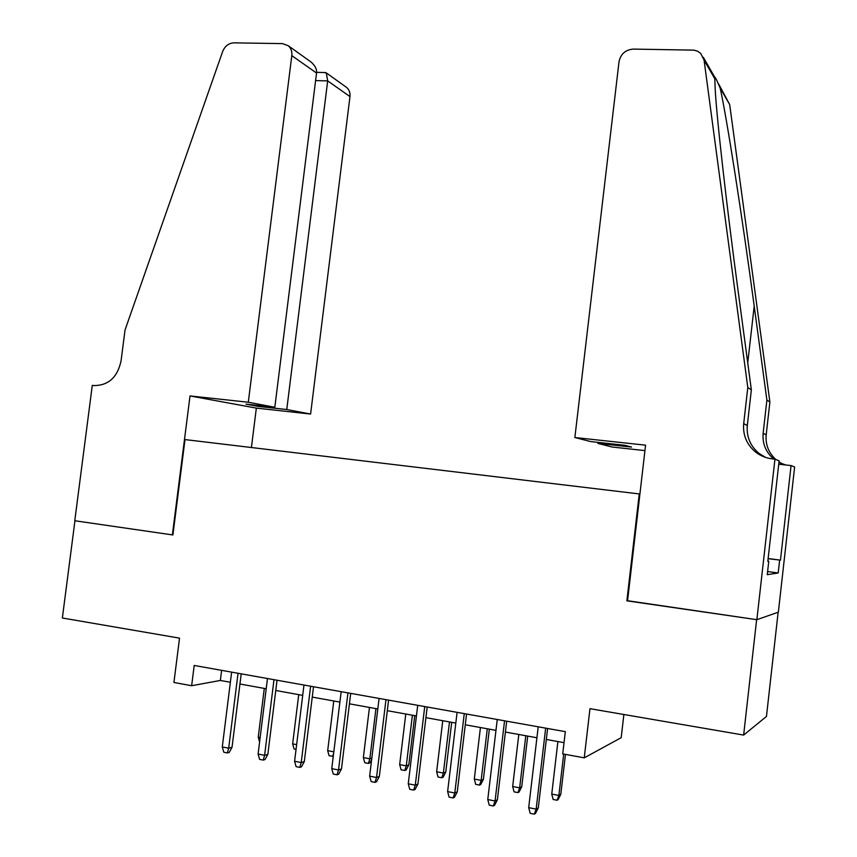 <?xml version="1.0" encoding="UTF-8"?>
<svg xmlns="http://www.w3.org/2000/svg" width="857" height="857" viewBox="0 0 857 857"><rect width="100%" height="100%" fill="white"/><g stroke="black" fill="none" stroke-linecap="round" stroke-linejoin="round"><path stroke-width="1.29" d="M778.145 612.252L766.458 716.463L743.64 735.081L589.97 708.675L584.249 757.845L621.196 737.684L623.875 714.502M639.911 494.007L185.005 439.577L172.9 534.972L74.945 520.767L62.368 618.004L179.531 638.144L173.928 682.461L191.647 685.718L220.356 680.458L230.372 682.268M627.56 600.714L756.635 619.654L743.64 735.081M584.249 757.845L562.717 753.881L565.32 731.642L194.207 665.461L191.647 685.718M626.874 600.832L639.258 493.921M239.939 684.004L266.206 688.76M275.761 690.485L302.703 695.37M312.248 697.095L339.897 702.097M349.42 703.822L377.798 708.953M387.31 710.678L416.427 715.949M425.918 717.663L455.806 723.072M465.276 724.786L495.967 730.346M505.405 732.049L536.91 737.759M546.316 739.462L564.024 742.665M221.62 670.356L220.356 680.458M545.663 728.129L536.15 809.126L538.292 807.84L535.507 813.422L534.307 814.15L536.15 809.126L528.694 807.648L538.207 726.8M538.292 807.84L547.612 728.482M534.307 814.15L530.172 813.325L528.694 807.648M560.799 794.289L558.164 799.581L557.093 800.245L553.14 799.474L551.758 794.075L558.871 795.457L560.799 794.289L565.459 754.396M557.093 800.245L558.871 795.457L563.702 754.064M551.758 794.075L557.896 741.551M574.865 437.531L619.022 61.725C620.704 53.959 625.46 49.749 633.302 49.095L693.966 50.134L697.641 51.227L700.715 53.38L704.079 60.172L747.797 387.514L743.694 423.69C742.751 435.099 746.693 444.547 755.542 452.014C760.47 455.86 766.083 458.152 772.382 458.881L774.942 459.159L756.87 619.686L627.538 600.928L645.567 445.169L574.865 437.531L590.762 441.58L624.978 445.297L631.523 447.065L597.875 443.401L598.004 442.373M718.841 84.307L729.693 104.608L769.886 402.051L766.886 400.08L754.203 306.067C742.312 217.132 726.64 116.691 720.148 88.046C715.991 78.148 714.213 75.062 714.813 78.78L715.134 88.057C716.409 115.534 726.532 205.037 737.877 289.163L751.353 389.86L747.315 425.479C746.383 436.716 750.282 446.015 758.991 453.374L765.655 457.434M751.353 389.86L747.797 387.514M769.886 402.051L766.19 434.81C765.355 444.537 768.558 452.775 775.81 459.502M773.689 459.02C765.794 452.153 762.28 443.583 763.137 433.299L766.886 400.08M768.129 558.528L780.47 560.135L768.108 558.71M767.84 561.121L768.772 561.239L767.261 574.683L778.188 572.969L779.624 560.221M768.772 561.239L767.818 561.335L779.12 460.82L774.942 459.159M780.47 560.135L791.075 465.565L794.632 466.979L778.36 612.166L756.87 619.686M644.935 450.611L612.059 447.011L597.875 443.401M791.075 465.565L778.734 464.226M778.992 461.934L783.277 464.28M778.938 462.459L785.719 464.987M778.188 572.969L767.604 571.555M248.294 402.233L291.808 55.63C292.216 51.463 291.026 48.163 288.231 45.7L282.467 43.611L233.961 42.85C228.69 43.15 224.92 46.042 222.649 51.538L125.036 329.966L121.051 360.958C117.473 377.273 108.496 385.479 94.12 385.575L92.288 385.371L74.773 520.745L172.375 534.897L190.018 395.934L248.294 402.233L274.818 407.268L245.97 404.129L258.3 406.432L286.752 409.528L310.598 414.049L349.967 96.584L327.685 80.89L315.601 80.59M286.752 409.528L327.685 80.89L326.303 72.92L346.614 87.435C349.217 89.728 350.331 92.77 349.967 96.584M251.412 447.515L256.35 408.114L310.598 414.049M190.018 395.934L256.35 408.114M274.818 407.268L316.544 73.049L291.808 55.63M345.671 86.761L346.614 87.435M258.3 406.432L258.418 405.479M309.441 60.868L310.93 61.929C315.151 65.593 317.026 69.299 316.544 73.049M323.828 72.524L326.303 72.92M504.559 720.801L495.067 800.984L497.392 799.752L494.596 805.269L493.3 805.976L495.067 800.984L487.762 799.538L497.253 719.505M497.392 799.752L506.691 721.187M493.3 805.976L489.24 805.162L487.762 799.538M464.269 713.624L454.788 793.004L457.274 791.814L454.478 797.278L453.085 797.953L454.788 793.004L447.622 791.589L457.092 712.338M457.274 791.814L466.562 714.031M453.085 797.953L449.111 797.16L447.622 791.589M424.74 706.575L415.281 785.173L417.927 784.037L415.131 789.436L413.652 790.09L415.281 785.173L408.253 783.78L417.713 705.322M417.927 784.037L427.193 707.014M413.652 790.09L409.753 789.308L408.253 783.78M385.982 699.655L376.534 777.503L379.34 776.41L376.534 781.755L374.97 782.377L376.534 777.503L369.635 776.131L379.083 698.434M379.34 776.41L388.585 700.126M374.97 782.377L371.145 781.605L369.635 776.131M521.742 786.737L519.106 791.975L517.939 792.607L514.061 791.847L512.668 786.501L519.653 787.851L521.742 786.737L527.708 736.088M517.939 792.607L519.653 787.851L525.791 735.745M512.668 786.501L518.806 734.481M483.402 779.324L480.766 784.498L479.513 785.108L475.71 784.369L474.307 779.067L481.152 780.395L483.402 779.324L489.358 729.146M479.513 785.108L481.152 780.395L487.29 728.771M474.307 779.067L480.434 727.529M445.758 772.039L443.123 777.17L441.784 777.749L438.056 777.02L436.642 771.771L443.369 773.068L445.758 772.039L451.714 722.333M441.784 777.749L443.369 773.068L449.497 721.937M436.642 771.771L442.758 720.716M408.8 764.894L406.154 769.972L404.75 770.529L401.076 769.811L399.662 764.605L406.272 765.879L408.8 764.894L414.745 715.638M404.75 770.529L406.272 765.879L412.388 715.22M399.662 764.605L405.779 714.02M347.942 692.874L338.526 769.972L341.472 768.922L338.665 774.214L337.015 774.803L338.526 769.972L331.755 768.633L341.172 691.674M341.472 768.922L350.706 693.367M337.015 774.803L333.266 774.053L331.755 768.633M371.659 759.484L369.86 762.901L368.371 763.437L364.771 762.73L363.357 757.567L369.838 758.82L375.944 708.621M368.371 763.437L369.838 758.82L371.831 758.113M363.357 757.567L369.453 707.443M310.62 686.221L301.225 762.58L304.31 761.573L301.503 766.811L299.779 767.379L301.225 762.58L294.583 761.262L303.978 685.043M304.31 761.573L313.523 686.736M299.779 767.379L296.094 766.64L294.583 761.262M333.266 756.26L329.109 755.778L327.685 750.657L333.78 700.994M327.685 750.657L333.812 751.835M333.63 753.282L332.655 756.474M273.994 679.687L264.609 755.328L267.845 754.364L265.027 759.538L263.228 760.095L264.609 755.328L258.096 754.031L267.47 678.53M267.845 754.364L277.036 680.233M263.228 760.095L259.607 759.366L258.096 754.031M296.051 749.329L294.08 748.954L292.655 743.865L298.729 694.641M292.655 743.865L296.629 744.637M238.042 673.281L228.68 748.204L232.033 747.283L229.226 752.414L227.351 752.939L228.68 748.204L222.284 746.94L231.636 672.134M232.033 747.283L241.213 673.848M227.351 752.939L223.806 752.232L222.284 746.94M259.596 741.98L258.236 737.191L264.299 688.417M258.236 737.191L260.142 737.566M747.315 425.479L743.694 423.69M763.137 433.299L766.19 434.81M729.693 104.608L720.148 88.046M714.813 78.78L704.079 60.172M754.203 306.067L747.743 362.918M758.991 453.374L755.542 452.014M714.717 77.13L703.34 57.323M288.231 45.7L310.93 61.929M325.821 72.566L316.608 72.363"/></g></svg>
